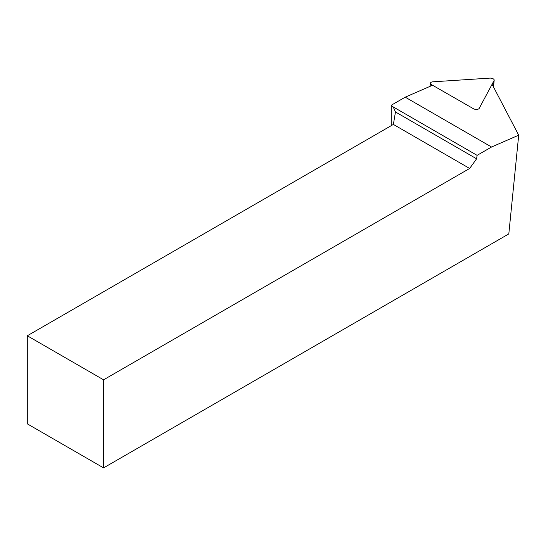 <?xml version="1.0" encoding="UTF-8"?>
<svg xmlns="http://www.w3.org/2000/svg" width="546" height="546" viewBox="0 0 546 546"><rect width="100%" height="100%" fill="white"/><g stroke="black" fill="none" stroke-linecap="round" stroke-linejoin="round"><path stroke-width="0.82" d="M432.575 85.258L405.221 97.168L491.543 147.011L477.095 155.351L476.61 158.811L469.649 168.455L103.569 379.811L27.3 335.776L27.3 423.846L103.569 467.881L103.569 379.811M103.569 467.881L508.811 233.913L518.7 135.183L491.543 147.011M518.7 135.183L492.089 84.268M476.61 158.811L395.468 111.964L393.202 106.914L391.202 105.262L391.202 125.682M27.3 335.776L393.379 124.427L469.649 168.455M477.095 155.351L393.202 106.914M395.468 111.964L393.379 124.427M405.221 97.168L391.202 105.262M479.204 108.361A3.453 1.734 -174.3 0 1 473.464 108.736L431.456 84.616A3.453 1.734 -174.3 0 1 430.432 83.21A3.453 1.734 -174.3 0 1 432.958 81.811L489.837 78.119A3.453 1.734 5.7 0 1 494.185 80.214A3.453 1.734 5.7 0 1 494.075 80.555L479.204 108.361M431.333 85.797L431.456 84.616M493.447 86.862L494.075 80.555M430.125 86.323L430.432 83.21M493.509 86.978L494.185 80.214"/></g></svg>
